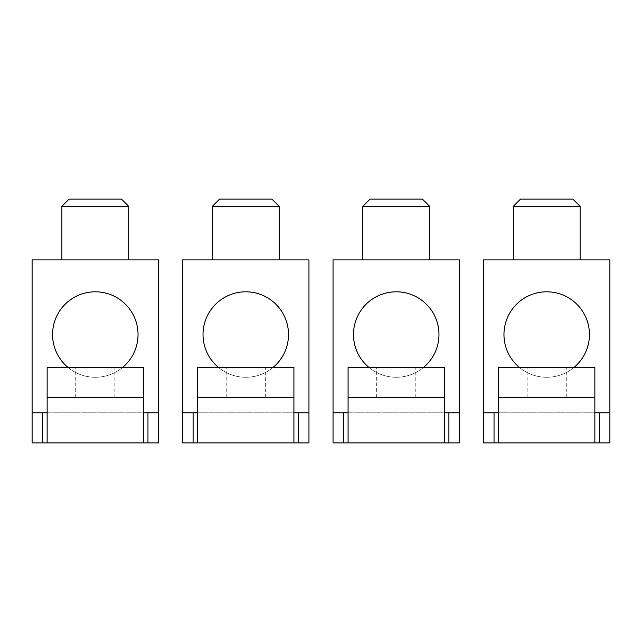 <?xml version="1.0" encoding="UTF-8"?>
<svg xmlns="http://www.w3.org/2000/svg" width="642" height="642" viewBox="0 0 642 642"><rect width="100%" height="100%" fill="white"/><g stroke="black" fill="none" stroke-linecap="round" stroke-linejoin="round"><path stroke-width="0.48" stroke-dasharray="3.21 2.41" d="M182.569 259.914L308.962 259.914L308.962 442.884L182.569 442.884L182.569 259.914M279.174 259.914L212.358 259.914L279.174 259.914M226.209 397.615L265.323 397.615L226.209 397.615L226.209 367.521L265.323 367.521L226.209 367.521M265.323 397.615L265.323 367.521M197.616 442.884L197.616 367.521L293.916 367.521L293.916 442.884M193.098 442.884L193.098 412.79M298.434 442.884L298.434 412.79M197.616 397.615L293.916 397.615M197.616 412.79L293.916 412.79M182.569 412.79L308.962 412.79M218.585 367.521A42.733 42.733 0 0 0 272.946 367.521M203.032 334.546A42.733 42.733 0 0 1 245.766 291.805A42.733 42.733 0 0 1 288.499 334.546A42.733 42.733 0 0 1 245.766 377.271A42.733 42.733 0 0 1 203.032 334.546M271.943 199.116L219.588 199.116M279.174 206.339L212.358 206.339M32.1 259.914L158.494 259.914L158.494 442.884L32.1 442.884L32.1 259.914M128.705 259.914L61.889 259.914L128.705 259.914M75.74 397.615L114.854 397.615L75.74 397.615L75.74 367.521L114.854 367.521L75.74 367.521M114.854 397.615L114.854 367.521M47.147 442.884L47.147 367.521L143.447 367.521L143.447 442.884M42.629 442.884L42.629 412.79M147.965 442.884L147.965 412.79M47.147 397.615L143.447 397.615M47.147 412.79L143.447 412.79M32.1 412.79L158.494 412.79M68.116 367.521A42.733 42.733 0 0 0 122.478 367.521M52.564 334.546A42.733 42.733 0 0 1 95.297 291.805A42.733 42.733 0 0 1 138.03 334.546A42.733 42.733 0 0 1 95.297 377.271A42.733 42.733 0 0 1 52.564 334.546M121.482 199.116L69.119 199.116M128.705 206.339L61.889 206.339M333.038 259.914L459.431 259.914L459.431 442.884L333.038 442.884L333.038 259.914M429.642 259.914L362.826 259.914L429.642 259.914M376.677 397.615L415.791 397.615L376.677 397.615L376.677 367.521L415.791 367.521L376.677 367.521M415.791 397.615L415.791 367.521M348.084 442.884L348.084 367.521L444.384 367.521L444.384 442.884M343.566 442.884L343.566 412.79M448.902 442.884L448.902 412.79M348.084 397.615L444.384 397.615M348.084 412.79L444.384 412.79M333.038 412.79L459.431 412.79M369.054 367.521A42.733 42.733 0 0 0 423.415 367.521M353.501 334.546A42.733 42.733 0 0 1 396.234 291.805A42.733 42.733 0 0 1 438.967 334.546A42.733 42.733 0 0 1 396.234 377.271A42.733 42.733 0 0 1 353.501 334.546M422.42 199.116L370.057 199.116M429.642 206.339L362.826 206.339M483.506 259.914L609.9 259.914L609.9 442.884L483.506 442.884L483.506 259.914M580.111 259.914L513.295 259.914L580.111 259.914M527.146 397.615L566.26 397.615L527.146 397.615L527.146 367.521L566.26 367.521L527.146 367.521M566.26 397.615L566.26 367.521M498.553 442.884L498.553 367.521L594.853 367.521L594.853 442.884M494.035 442.884L494.035 412.79M599.371 442.884L599.371 412.79M498.553 397.615L594.853 397.615M498.553 412.79L594.853 412.79M483.506 412.79L609.9 412.79M519.522 367.521A42.733 42.733 0 0 0 573.884 367.521M503.97 334.546A42.733 42.733 0 0 1 546.703 291.805A42.733 42.733 0 0 1 589.436 334.546A42.733 42.733 0 0 1 546.703 377.271A42.733 42.733 0 0 1 503.97 334.546M572.889 199.116L520.526 199.116M580.111 206.339L513.295 206.339"/><path stroke-width="0.96" d="M197.616 397.615L293.916 397.615L293.916 367.521L197.616 367.521L197.616 442.884L182.569 442.884L182.569 259.914L308.962 259.914L308.962 412.79L298.434 412.79L298.434 442.884L308.962 442.884L308.962 412.79M197.616 412.79L193.098 412.79L193.098 442.884M182.569 412.79L193.098 412.79M293.916 397.615L293.916 442.884L298.434 442.884M293.916 412.79L298.434 412.79M197.616 442.884L293.916 442.884M272.946 367.521A42.733 42.733 0 0 0 245.766 291.805A42.733 42.733 0 0 0 218.585 367.521M212.366 206.339L219.58 199.116L271.951 199.116L279.174 206.339L279.174 259.914M212.358 259.914L212.358 206.339L279.174 206.339M47.147 397.615L143.447 397.615L143.447 367.521L47.147 367.521L47.147 442.884L32.1 442.884L32.1 259.914L158.494 259.914L158.494 412.79L147.965 412.79L147.965 442.884L158.494 442.884L158.494 412.79M47.147 412.79L42.629 412.79L42.629 442.884M32.1 412.79L42.629 412.79M143.447 397.615L143.447 442.884L147.965 442.884M143.447 412.79L147.965 412.79M47.147 442.884L143.447 442.884M122.478 367.521A42.733 42.733 0 0 0 95.297 291.805A42.733 42.733 0 0 0 68.116 367.521M69.111 199.116L121.482 199.116L128.705 206.339L128.705 259.914M61.889 259.914L61.889 206.339L128.705 206.339M69.119 199.116L61.897 206.339M348.084 397.615L444.384 397.615L444.384 367.521L348.084 367.521L348.084 442.884L333.038 442.884L333.038 259.914L459.431 259.914L459.431 412.79L448.902 412.79L448.902 442.884L459.431 442.884L459.431 412.79M348.084 412.79L343.566 412.79L343.566 442.884M333.038 412.79L343.566 412.79M444.384 397.615L444.384 442.884L448.902 442.884M444.384 412.79L448.902 412.79M348.084 442.884L444.384 442.884M423.415 367.521A42.733 42.733 0 0 0 396.234 291.805A42.733 42.733 0 0 0 369.054 367.521M362.834 206.339L370.049 199.116L422.42 199.116L429.642 206.339L429.642 259.914M362.826 259.914L362.826 206.339L429.642 206.339M498.553 397.615L594.853 397.615L594.853 367.521L498.553 367.521L498.553 442.884L483.506 442.884L483.506 259.914L609.9 259.914L609.9 412.79L599.371 412.79L599.371 442.884L609.9 442.884L609.9 412.79M498.553 412.79L494.035 412.79L494.035 442.884M483.506 412.79L494.035 412.79M594.853 397.615L594.853 442.884L599.371 442.884M594.853 412.79L599.371 412.79M498.553 442.884L594.853 442.884M573.884 367.521A42.733 42.733 0 0 0 546.703 291.805A42.733 42.733 0 0 0 519.522 367.521M513.303 206.339L520.518 199.116L572.889 199.116L580.111 206.339L580.111 259.914M513.295 259.914L513.295 206.339L580.111 206.339M219.588 199.124L212.366 206.347M520.526 199.124L513.303 206.347"/></g></svg>
